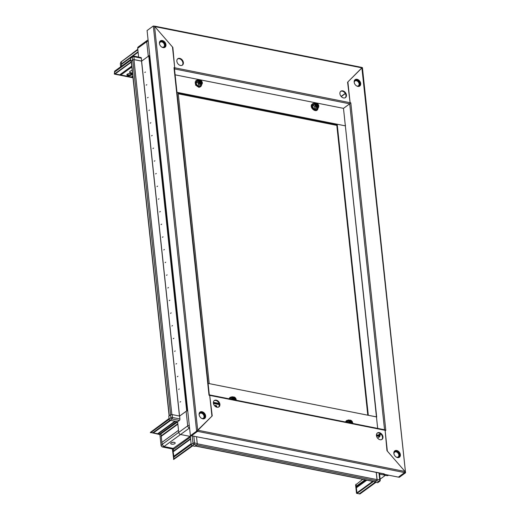 <?xml version="1.0" encoding="UTF-8"?>
<svg xmlns="http://www.w3.org/2000/svg" width="520" height="520" viewBox="0 0 520 520"><rect width="100%" height="100%" fill="white"/><g stroke="black" fill="none" stroke-linecap="round" stroke-linejoin="round"><path stroke-width="0.78" d="M195.292 446.03L374.985 481.812A0.903 0.481 101.3 0 0 375.251 481.741L376.591 480.766A0.903 0.481 101.3 0 0 377 479.596L376.233 472.394M376.591 480.766L196.768 444.957L195.429 445.933A0.903 0.481 -78.7 0 1 195.162 446.004M196.768 444.957A0.903 0.481 -78.7 0 0 197.087 444.483M394.57 451.029A3.946 2.873 -126 0 1 396.26 450.821A3.946 2.873 -126 0 1 399.522 453.642A3.946 2.873 -126 0 1 399.178 457.373M396.728 450.482A3.946 2.873 -126 0 1 400.062 453.479A3.946 2.873 -126 0 1 399.425 457.223A3.946 2.873 -126 0 1 397.488 457.581A3.946 2.873 -126 0 1 394.154 454.584A3.946 2.873 -126 0 1 394.791 450.847A3.946 2.873 -126 0 1 396.728 450.482M354.9 79.84A3.946 2.873 -126 0 1 356.59 79.632A3.946 2.873 -126 0 1 359.853 82.453A3.946 2.873 -126 0 1 359.509 86.184M357.058 79.287A3.946 2.873 -126 0 1 360.393 82.29A3.946 2.873 -126 0 1 359.756 86.028A3.946 2.873 -126 0 1 357.819 86.392A3.946 2.873 -126 0 1 354.484 83.388A3.946 2.873 -126 0 1 355.121 79.651A3.946 2.873 -126 0 1 357.058 79.287M350.11 102.876A0.852 0.364 -6.1 0 1 350.805 102.862L350.103 102.72L347.88 81.926L362.258 67.607M350.805 102.862L385.814 430.443L209.709 395.375L211.933 416.163L196.619 431.171L197.314 431.308L197.737 430.456L154.544 26.312L172.484 47.002L174.701 67.789L174.389 68.023M404.969 472.004L405.269 471.783L387.335 451.094L385.112 430.3L386.971 450.671L405.009 471.484L404.625 472.589L398.392 477.126L383.715 474.201L384.189 473.863A0.852 0.455 101.3 0 1 383.942 473.928L206.336 438.562M361.868 67.795L405.554 472.778L362.421 67.587M361.771 67.516L362.226 67.6M404.826 472.355L405.554 472.778L399.321 477.308L398.606 476.97M404.859 472.641L398.625 477.172M376.538 417.684L376.584 416.884L368.303 415.298L337.194 124.228L345.345 125.847L345.495 125.132M377.904 435.195L380.445 433.7L378.411 435.175A0.852 0.455 101.3 0 1 378.163 435.247L376.422 434.896M377.943 435.519L378.638 435.656L380.861 434.044M175.117 74.835L343.486 108.355L345.351 125.853L176.982 92.32L178.107 92.547L209.209 383.617L208.091 383.396L376.454 416.923L377.683 428.396M367.79 415.194L336.726 124.566L337.194 124.228M232.915 398.6A1.411 1.027 -126 0 1 234.26 399.834M232.928 398.554A1.411 1.027 -126 0 1 234.344 399.854M233.097 399.607A1.411 1.027 -126 0 1 232.986 398.385A1.411 1.027 -126 0 1 234.598 399.906M233.006 398.359A1.411 1.027 -126 0 1 234.669 399.919M233.083 398.236A1.411 1.027 -126 0 1 234.325 398.613A1.411 1.027 -126 0 1 234.884 399.958M233.109 398.203A1.411 1.027 -126 0 1 234.397 398.574A1.411 1.027 -126 0 1 234.942 399.971M233.207 398.106A1.411 1.027 -126 0 1 234.631 398.431A1.411 1.027 -126 0 1 235.118 400.004M232.986 398.385A1.411 1.027 -126 0 1 233.239 398.086A1.411 1.027 -126 0 1 234.702 398.392A1.411 1.027 -126 0 1 235.157 400.017M235.489 400.082A1.677 1.222 54 0 0 234.702 397.943A1.677 1.222 54 0 0 232.895 398.144A1.677 1.222 54 0 0 233.019 399.588A1.69 1.228 54 0 1 232.889 398.138A1.69 1.228 54 0 1 234.708 397.937A1.69 1.228 54 0 1 235.495 400.082M236.132 400.212A2.392 1.742 54 0 0 236.073 399.087A2.392 1.742 54 0 0 234.812 397.351A2.392 1.742 54 0 0 232.349 397.716A2.392 1.742 54 0 0 232.381 399.464M230.197 399.029L230.828 397.599L231.998 396.747L231.192 399.224M230.009 398.99L230.627 397.54M231.998 396.747L234.689 397.28M236.106 399.204L236.294 400.244M339.911 93.743A3.946 2.873 54 0 0 342.089 97.305A3.946 2.873 54 0 0 345.488 97.578A3.946 2.873 54 0 0 346.431 95.043A3.946 2.873 54 0 0 344.253 91.481A3.946 2.873 54 0 0 340.853 91.202A3.946 2.873 54 0 0 339.911 93.743M345.241 97.734A3.946 2.873 54 0 0 345.963 95.381A3.946 2.873 54 0 0 343.941 91.93A3.946 2.873 54 0 0 340.632 91.39M183.378 62.569A3.946 2.873 54 0 0 181.201 59.007A3.946 2.873 54 0 0 177.801 58.734A3.946 2.873 54 0 0 176.858 61.269A3.946 2.873 54 0 0 179.036 64.831A3.946 2.873 54 0 0 182.436 65.111A3.946 2.873 54 0 0 183.378 62.569M154.804 26.611L172.848 47.418L174.701 67.782L350.103 102.713L347.594 82.219L361.875 67.847L154.804 26.611M182.189 65.26A3.946 2.873 54 0 0 182.91 62.907A3.946 2.873 54 0 0 180.882 59.462A3.946 2.873 54 0 0 177.573 58.916M350.103 102.713A0.852 0.455 101.3 0 1 349.713 103.825L384.547 429.767M175.117 74.822L343.486 108.355L349.713 103.825L174.486 68.926M174.467 68.737A0.852 0.455 -78.7 0 0 174.701 67.782L173.999 67.652A0.852 0.364 -6.1 0 1 174.375 67.899L209.365 395.304M336.726 124.566L178.152 92.989M361.322 67.425L361.875 67.847L361.322 67.425M396.195 457.054A2.958 2.158 54 0 0 398.144 456.937A2.958 2.158 54 0 0 398.853 455.032A2.958 2.158 54 0 0 397.215 452.361A2.958 2.158 54 0 0 394.667 452.153A2.958 2.158 54 0 0 393.952 453.973M362.674 479.362L355.615 484.933L356.506 493.298L359.892 494L375.928 482.339M380.126 479.161L385.431 475.3M356.005 484.218L356.219 486.246L365.034 479.83M377.429 482.638L379.223 481.332A1.125 0.819 -126 0 0 379.776 481.234L377.981 482.534A1.125 0.819 -126 0 1 377.429 482.638L374.751 482.105L376.545 480.799L379.223 481.332A1.125 0.605 -78.7 0 0 379.737 479.869L378.996 472.947M376.909 480.291A1.125 0.605 -78.7 0 0 377.059 479.336L379.737 479.869A1.125 0.481 173.9 0 1 380.237 480.2A1.125 0.481 173.9 0 1 380.049 480.506M376.318 472.413L377.059 479.336M374.751 482.105L374.712 481.76M388.55 475.163L388.141 475.462A1.97 1.437 -126 0 1 387.173 475.644L379.587 474.136M359.197 493.863L375.226 482.203M356.219 486.246L356.668 486.038L356.382 487.767L356.928 492.837L357.37 492.629L357.422 493.135L373.418 481.5M357.422 493.135L357.357 493.487M357.37 492.629L372.827 481.384M356.928 492.837L372.704 481.357M356.382 487.767L366.808 480.188M356.72 486.544L365.749 479.973M356.668 486.038L365.157 479.856M180.661 401.629L180.037 402.084L180.661 401.629M179.303 388.954L178.678 389.402L179.303 388.954M177.951 376.272L177.327 376.727L177.951 376.272M176.592 363.597L175.968 364.052L176.592 363.597M175.24 350.922L174.616 351.371L175.24 350.922M173.881 338.24L173.258 338.696L173.881 338.24M172.53 325.565L171.906 326.021L172.53 325.565M171.171 312.884L170.553 313.339L171.171 312.884M169.819 300.209L169.195 300.664L169.819 300.209M168.467 287.534L167.843 287.989L168.467 287.534M167.108 274.853L166.484 275.308L167.108 274.853M165.756 262.178L165.133 262.632L165.756 262.178M164.398 249.503L163.774 249.951L164.398 249.503M163.046 236.821L162.422 237.276L163.046 236.821M161.688 224.146L161.064 224.601L161.688 224.146M160.335 211.471L159.712 211.919L160.335 211.471M158.984 198.79L158.359 199.244L158.984 198.79M157.625 186.114L157.001 186.569L157.625 186.114M156.273 173.433L155.649 173.888L156.273 173.433M154.915 160.758L154.291 161.213L154.915 160.758M153.562 148.083L152.939 148.538L153.562 148.083M152.204 135.401L151.58 135.857L152.204 135.401M150.852 122.727L150.228 123.181L150.852 122.727M149.5 110.052L148.876 110.5L149.5 110.052M148.142 97.37L147.517 97.825L148.142 97.37M146.79 84.695L146.166 85.15L146.79 84.695M145.431 72.02L144.807 72.469L145.431 72.02M179.543 416.052L141.615 61.133L133.946 59.631A0.903 0.384 -6.1 0 0 132.698 59.845L131.359 60.82A0.903 0.384 -6.1 0 0 131.209 61.068L169.13 415.909M169.143 416.032A0.903 0.384 173.9 0 1 169.292 415.786L170.631 414.81L132.698 59.845M171.184 414.603A0.903 0.384 173.9 0 0 170.631 414.81M187.707 410.676L187.155 410.566L149.22 55.601L149.773 55.705M189.56 427.986L189.52 427.979A1.97 1.437 -126 0 1 187.701 425.88L186.141 411.3L179.595 416.065L186.686 410.904L148.752 55.939L186.686 410.904L187.155 410.566M141.615 61.133L149.22 55.601M345.365 93.567L341.244 96.564M377.624 438.178L379.438 436.859A1.411 0.754 -78.7 0 0 380.081 435.026L380.042 434.635M173.647 442.273A2.256 0.956 -6.1 0 1 172.049 442.442M174.805 443.619A2.256 0.956 -6.1 0 1 172.341 444.223A2.256 0.956 -6.1 0 1 170.703 443.482A2.256 0.956 -6.1 0 1 171.08 442.871A2.256 0.956 -6.1 0 1 173.544 442.267A2.256 0.956 -6.1 0 1 175.181 443.007A2.256 0.956 -6.1 0 1 174.805 443.619M202.482 418.737A3.38 2.464 54 0 0 204.6 416.026A3.38 2.464 54 0 0 201.506 412.607A3.38 2.464 54 0 0 199.095 414.076M201.799 418.464A2.958 2.158 54 0 0 201.883 418.483A2.958 2.158 54 0 0 203.333 418.21A2.958 2.158 54 0 0 203.814 415.409A2.958 2.158 54 0 0 201.311 413.16A2.958 2.158 54 0 0 199.856 413.426A2.958 2.158 54 0 0 199.141 414.817M192.68 445.848L173.732 459.413L172.386 448.968L162.142 446.927L161.102 445.731L159.906 434.577L150.332 432.419L169.046 418.529M173.498 459.368L173.953 457.022L173.16 451.802L173.498 448.448L163.917 446.55L162.123 444.476L161.018 434.05L158.243 433.797L175.409 421.317M158.243 433.797L153.361 432.972L170.749 420.387M153.484 432.887L152.887 432.731L170.053 420.245M152.887 432.731L150.813 432.614L169.15 419.276M150.813 432.614L150.358 432.673M173.693 459.01L192.017 445.685M173.953 457.022L191.197 444.476M191.113 443.664L173.647 456.372L191.119 443.716M173.329 451.191L190.573 438.646M163.95 446.55L180.525 434.493M162.13 444.45L178.737 432.374M178.51 430.287L161.694 442.526L178.516 430.346M161.207 435.825L177.814 423.748M193.85 436.391L194.558 442.988L197.236 443.521L196.528 436.924M197.236 443.521A1.125 0.605 101.3 0 1 196.722 444.99L194.928 446.297L192.25 445.763A1.125 0.819 54 0 1 191.211 444.561L190.339 436.449L180.557 434.499A1.97 1.437 54 0 1 178.737 432.4L177.6 421.753L170.144 420.264A1.125 0.819 54 0 1 169.104 419.068L168.792 416.15L170.586 414.85A1.125 0.481 -6.1 0 1 172.139 414.576L172.452 417.495L179.907 418.977L179.595 416.065L172.139 414.576M186.141 411.3A1.97 0.839 -6.1 0 1 187.72 410.793M179.907 418.977A1.125 0.605 101.3 0 1 179.394 420.446L177.6 421.753M191.302 435.747L190.339 436.449M190.073 436.397L172.386 448.968M162.123 444.476L161.102 445.731M163.917 446.55L162.142 446.927M177.625 421.974L159.906 434.577M345.267 93.398L341.113 96.415M160.167 41.061A3.946 2.873 -126 0 1 161.857 40.852A3.946 2.873 -126 0 1 165.12 43.673A3.946 2.873 -126 0 1 164.781 47.405M163.085 47.613A3.946 2.873 -126 0 1 159.751 44.609A3.946 2.873 -126 0 1 160.388 40.872A3.946 2.873 -126 0 1 162.325 40.508A3.946 2.873 -126 0 1 165.666 43.511A3.946 2.873 -126 0 1 165.029 47.248A3.946 2.873 -126 0 1 163.085 47.613M199.836 412.25A3.946 2.873 -126 0 1 201.526 412.041A3.946 2.873 -126 0 1 204.789 414.863A3.946 2.873 -126 0 1 204.451 418.594M202.755 418.801A3.946 2.873 -126 0 1 199.42 415.805A3.946 2.873 -126 0 1 200.057 412.068A3.946 2.873 -126 0 1 201.994 411.704A3.946 2.873 -126 0 1 205.328 414.7A3.946 2.873 -126 0 1 204.692 418.444A3.946 2.873 -126 0 1 202.755 418.801M197.47 430.651L197.548 431.353L197.938 430.248L212.225 415.876L209.709 395.375L209.008 395.232L173.999 67.652M197.269 430.794L197.314 431.308L191.081 435.838L190.385 435.701L196.619 431.171L153.316 26L154.544 26.312M153.316 26L147.082 30.53L190.385 435.701M315.601 104.617A1.411 1.027 -126 0 1 316.914 105.267A1.411 1.027 -126 0 1 317.174 106.73A1.411 1.027 -126 0 1 317.155 106.756M315.679 104.494A1.411 1.027 -126 0 1 317.07 105.034A1.411 1.027 -126 0 1 317.389 106.567A1.411 1.027 -126 0 1 317.298 106.724M315.705 104.462A1.411 1.027 -126 0 1 317.115 104.969A1.411 1.027 -126 0 1 317.454 106.522A1.411 1.027 -126 0 1 317.337 106.704M315.803 104.364A1.411 1.027 -126 0 1 317.272 104.741A1.411 1.027 -126 0 1 317.675 106.359A1.411 1.027 -126 0 1 317.454 106.645M315.582 104.644A1.411 1.027 -126 0 1 315.835 104.345A1.411 1.027 -126 0 1 317.317 104.676A1.411 1.027 -126 0 1 317.74 106.314A1.411 1.027 -126 0 1 317.486 106.62A1.411 1.027 -126 0 1 316.004 106.288A1.411 1.027 -126 0 1 315.582 104.644A1.411 1.027 -126 0 1 316.862 105.333A1.411 1.027 -126 0 1 317.109 106.763M315.49 104.403A1.677 1.222 54 0 0 316.219 106.567A1.677 1.222 54 0 0 318.058 106.392A1.677 1.222 54 0 0 317.33 104.228A1.677 1.222 54 0 0 315.49 104.403A1.69 1.228 54 0 0 316.219 106.574A1.69 1.228 54 0 0 318.071 106.398A1.69 1.228 54 0 0 317.337 104.221A1.69 1.228 54 0 0 315.484 104.397M318.611 106.815A2.392 1.742 54 0 0 318.669 105.346A2.392 1.742 54 0 0 317.408 103.61A2.392 1.742 54 0 0 314.945 103.974A2.392 1.742 54 0 0 315.985 107.068A2.392 1.742 54 0 0 318.611 106.815M316.797 109.362L316.615 109.694L313.794 109.128L312.091 106.184L313.222 103.805L312.344 106.126L313.963 108.927L316.654 109.466L318.65 107.27L318.702 105.463M312.091 106.184L313.521 105.274L314.594 103.005L317.284 103.538M315.523 104.812A1.411 1.027 -126 0 1 316.947 106.769M315.51 104.865A1.411 1.027 -126 0 1 316.894 106.763M313.222 103.805L314.594 103.005M313.794 109.128L315.139 108.076L313.521 105.274M317.824 108.609L315.139 108.076M199.043 81.666A1.411 1.027 -126 0 1 200.226 82.517A1.411 1.027 -126 0 1 200.428 83.57M199.056 81.614A1.411 1.027 -126 0 1 200.285 82.472A1.411 1.027 -126 0 1 200.48 83.577M199.114 81.465A1.411 1.027 -126 0 1 200.506 82.309A1.411 1.027 -126 0 1 200.649 83.57M199.134 81.425A1.411 1.027 -126 0 1 200.571 82.264A1.411 1.027 -126 0 1 200.688 83.564M199.212 81.302A1.411 1.027 -126 0 1 200.785 82.108A1.411 1.027 -126 0 1 200.831 83.525M199.238 81.27A1.411 1.027 -126 0 1 200.85 82.062A1.411 1.027 -126 0 1 200.869 83.512M199.336 81.172A1.411 1.027 -126 0 1 201.071 81.9A1.411 1.027 -126 0 1 200.987 83.447M201.136 81.855A1.411 1.027 -126 0 1 201.019 83.427A1.411 1.027 -126 0 1 199.251 82.719A1.411 1.027 -126 0 1 199.368 81.146A1.411 1.027 -126 0 1 201.136 81.855M199.186 82.719A1.677 1.222 54 0 0 201.143 83.655A1.677 1.222 54 0 0 201.428 81.692A1.677 1.222 54 0 0 199.472 80.756A1.677 1.222 54 0 0 199.186 82.719A1.69 1.228 54 0 0 201.149 83.662A1.69 1.228 54 0 0 201.442 81.686A1.69 1.228 54 0 0 199.472 80.743A1.69 1.228 54 0 0 199.18 82.725M201.91 81.465A2.392 1.742 54 0 0 200.941 80.418A2.392 1.742 54 0 0 198.698 80.457A2.392 1.742 54 0 0 198.712 82.94A2.392 1.742 54 0 0 201.227 84.357A2.392 1.742 54 0 0 202.202 82.154A2.392 1.742 54 0 0 201.91 81.465M200.33 86.164L200.148 86.502L197.327 85.937L195.624 82.992L196.957 80.665L195.878 82.934L197.496 85.735L198.672 84.884L198.153 83.272L197.054 82.082L198.127 79.814L200.817 80.347M196.755 80.607L198.127 79.814M195.624 82.992L197.054 82.082M197.327 85.937L200.187 86.275L201.364 85.416L202.436 83.148L202.234 82.27M201.364 85.416L198.672 84.884M357.546 86.327A3.38 2.464 54 0 0 359.665 83.609A3.38 2.464 54 0 0 356.571 80.191A3.38 2.464 54 0 0 354.159 81.659M356.863 86.053A2.958 2.158 54 0 0 356.941 86.067A2.958 2.158 54 0 0 358.397 85.8A2.958 2.158 54 0 0 358.878 82.992A2.958 2.158 54 0 0 356.375 80.743A2.958 2.158 54 0 0 354.919 81.016A2.958 2.158 54 0 0 354.204 82.4M219.901 404.352A3.946 2.873 54 0 0 217.724 400.79A3.946 2.873 54 0 0 214.325 400.517A3.946 2.873 54 0 0 213.382 403.052A3.946 2.873 54 0 0 215.566 406.614A3.946 2.873 54 0 0 218.959 406.887A3.946 2.873 54 0 0 219.901 404.352M218.719 407.043A3.946 2.873 54 0 0 219.44 404.69A3.946 2.873 54 0 0 217.412 401.245A3.946 2.873 54 0 0 214.103 400.699M376.435 435.526A3.946 2.873 54 0 0 378.619 439.082A3.946 2.873 54 0 0 382.018 439.361A3.946 2.873 54 0 0 382.96 436.82A3.946 2.873 54 0 0 380.776 433.264A3.946 2.873 54 0 0 377.377 432.985A3.946 2.873 54 0 0 376.435 435.526M381.771 439.517A3.946 2.873 54 0 0 382.493 437.164A3.946 2.873 54 0 0 380.465 433.713A3.946 2.873 54 0 0 377.156 433.173M209.709 395.375A0.852 0.455 -78.7 0 0 209.411 394.888A0.852 0.455 -78.7 0 0 209.319 394.888M384.56 429.884A0.852 0.455 101.3 0 1 384.807 429.819A0.852 0.455 101.3 0 1 385.112 430.307M384.189 473.863L191.295 435.688M404.625 472.589L197.548 431.353L191.315 435.89M383.682 473.876L383.715 474.201M315.49 105.027A1.378 1.001 -126 0 1 316.511 105.833A1.378 1.001 -126 0 1 316.732 106.737M132.522 73.366A3.659 1.554 -6.1 0 1 131.255 73.249A3.659 1.554 -6.1 0 1 129.987 71.396A3.659 1.554 -6.1 0 1 132.203 70.376M130.111 71.279A3.38 1.437 173.9 0 0 129.89 71.877A3.38 1.437 173.9 0 0 131.378 72.885A3.38 1.437 173.9 0 0 132.483 72.989M132.997 77.799L114.348 74.087L114.615 71.188L130.683 59.508M127.978 75.627A2.535 1.073 173.9 0 0 131.112 75.244A2.535 1.073 173.9 0 0 131.553 73.873A2.535 1.073 173.9 0 0 130.787 73.587A2.535 1.073 173.9 0 0 127.101 74.347A2.535 1.073 173.9 0 0 127.978 75.627M127.4 74.113A1.97 0.839 173.9 0 0 127.367 74.314A1.97 0.839 173.9 0 0 128.238 74.893A1.97 0.839 173.9 0 0 130.292 74.75A1.97 0.839 173.9 0 0 131.287 73.892A1.97 0.839 173.9 0 0 131.216 73.704M161.792 47.08A2.958 2.158 54 0 0 163.742 46.962A2.958 2.158 54 0 0 164.45 45.058A2.958 2.158 54 0 0 162.819 42.386A2.958 2.158 54 0 0 160.264 42.178A2.958 2.158 54 0 0 159.549 43.998M120.64 66.814L120.296 63.609L120.952 61.971L137.806 49.393M121.505 66.177L121.492 63.85L138.066 51.798M121.492 63.85L121.277 61.822L137.845 49.77M121.277 61.822L120.952 61.971M137.794 49.277L132.509 53.248M126.529 76.186L126.893 76.278M131.228 61.256L132.652 59.878L132.34 56.966A1.125 0.481 173.9 0 1 133.894 56.7A1.125 0.605 -78.7 0 0 133.49 56.043L140.946 57.532A1.125 0.605 101.3 0 1 141.349 58.182L133.894 56.7L134.206 59.611L141.661 61.1L148.285 56.277L146.731 41.698A1.97 1.437 -126 0 1 147.199 40.43L138.157 47.008A1.97 1.437 -126 0 0 137.69 48.276L146.731 41.698A1.97 0.839 173.9 0 1 148.226 41.197M134.206 59.611A1.125 0.481 173.9 0 0 133.25 59.638M138.626 57.07L137.69 48.276M130.858 61.184L130.546 58.266A1.125 0.819 -126 0 1 130.819 57.544L132.613 56.238A1.125 0.819 -126 0 0 132.34 56.966L130.546 58.266M141.349 58.182L141.661 61.1M114.615 71.188L114.634 73.619L115.473 73.716L115.031 73.925L132.945 77.298M131.547 76.921L132.802 76.005M121.062 74.835L131.84 66.995M119.684 74.854L131.742 66.086M115.473 73.716L131.326 62.186M115.005 73.626L131.287 61.789M114.699 71.948L130.761 60.268M114.634 73.619L114.348 74.087M199.024 81.829A1.378 1.001 -126 0 1 200.272 83.544M349.382 421.798A1.411 1.027 -126 0 1 350.558 422.643A1.411 1.027 -126 0 1 350.727 423.026M349.394 421.746A1.411 1.027 -126 0 1 350.623 422.598A1.411 1.027 -126 0 1 350.805 423.046M349.453 421.59A1.411 1.027 -126 0 1 350.844 422.442A1.411 1.027 -126 0 1 351.065 423.098M349.473 421.551A1.411 1.027 -126 0 1 350.909 422.396A1.411 1.027 -126 0 1 351.137 423.111M349.55 421.428A1.411 1.027 -126 0 1 351.124 422.234A1.411 1.027 -126 0 1 351.351 423.156M349.576 421.395A1.411 1.027 -126 0 1 351.188 422.188A1.411 1.027 -126 0 1 351.41 423.163M349.674 421.304A1.411 1.027 -126 0 1 351.41 422.032A1.411 1.027 -126 0 1 351.585 423.202M349.563 422.799A1.411 1.027 -126 0 1 349.7 421.278A1.411 1.027 -126 0 1 351.475 421.98A1.411 1.027 -126 0 1 351.624 423.209M351.949 423.274A1.677 1.222 54 0 0 351.767 421.818A1.677 1.222 54 0 0 349.837 420.875A1.677 1.222 54 0 0 349.486 422.779A1.69 1.228 54 0 1 349.837 420.862A1.69 1.228 54 0 1 351.78 421.811A1.69 1.228 54 0 1 351.962 423.274M352.593 423.404A2.392 1.742 54 0 0 352.541 422.286A2.392 1.742 54 0 0 352.248 421.597A2.392 1.742 54 0 0 351.279 420.543A2.392 1.742 54 0 0 349.154 420.466A2.392 1.742 54 0 0 348.849 422.656M352.573 422.396L352.762 423.436M347.224 422.331L347.659 422.416M346.665 422.221L347.288 420.791L348.465 419.939L351.156 420.472M347.393 422.207L348.465 419.939M346.476 422.182L347.094 420.738M178.237 93.802L336.453 125.307A2.815 2.054 -126 0 1 336.817 125.411M214.955 405.853A1.196 0.871 -126 0 1 216.236 406.998M216.814 407.206A1.196 0.871 54 0 0 216.886 406.692A1.196 0.871 54 0 0 216.222 405.613A1.196 0.871 54 0 0 215.189 405.529A1.196 0.871 54 0 0 214.903 406.068M213.369 402.87L219.317 404.053M376.422 435.338L379.964 436.046M213.447 403.462L219.433 404.651M376.5 435.929L379.71 436.572M219.408 405.223A3.38 2.464 54 0 0 218.907 406.835M349.362 421.96A1.378 1.001 -126 0 1 350.487 422.981M232.895 398.762A1.378 1.001 -126 0 1 233.916 399.575A1.378 1.001 -126 0 1 234.019 399.789M377 479.596L197.243 443.794M375.251 481.741L195.429 445.933M376.46 416.923L345.351 125.847L376.682 416.962M231.536 397.085A3.79 2.763 54 0 0 229.353 398.294A3.79 2.763 54 0 0 229.171 398.821M393.841 452.628A3.497 2.548 -126 0 1 396.877 451.399A3.497 2.548 -126 0 1 399.529 454.948A3.497 2.548 -126 0 1 397.436 457.574M396.688 457.321A3.296 2.405 54 0 0 399.321 454.948A3.296 2.405 54 0 0 396.487 451.49A3.296 2.405 54 0 0 393.848 453.421M387.173 475.644L387.985 475.053M141.537 61.145L179.465 416.039M171.873 414.544L133.946 59.631M169.292 415.786L131.359 60.82M159.64 434.076L176.806 421.59M157.56 433.81L174.883 421.207M173.16 451.802L190.625 439.101M173.167 449.67L190.411 437.125M161.044 436.436L177.859 424.203M179.394 420.446L171.938 418.964L170.144 420.264M189.28 425.373A1.97 0.839 -6.1 0 0 187.701 425.88L178.737 432.4M189.553 427.954A1.97 1.059 -78.7 0 1 189.52 427.979L180.557 434.499M196.722 444.99L194.044 444.457A1.125 0.819 -126 0 1 192.998 443.255L191.211 444.561M192.25 445.763L194.044 444.457A1.125 0.605 -78.7 0 0 194.558 442.988A1.125 0.481 -6.1 0 0 192.998 443.255L192.231 436.072M170.586 414.85L170.898 417.762A1.125 0.481 -6.1 0 1 172.452 417.495A1.125 0.605 -78.7 0 1 171.938 418.964A1.125 0.819 -126 0 1 170.898 417.762L169.104 419.068M314.132 103.344A3.79 2.763 54 0 0 311.948 104.559A3.79 2.763 54 0 0 313.593 109.447A3.79 2.763 54 0 0 317.74 109.051A3.79 2.763 54 0 0 317.935 108.453M311.688 104.871A3.679 2.684 54 0 0 312.637 109.012A3.679 2.684 54 0 0 316.413 110.181M197.665 80.151A3.79 2.763 54 0 0 195.845 84.773A3.79 2.763 54 0 0 199.069 87.067A3.79 2.763 54 0 0 201.468 85.26M197.938 430.248L405.009 471.484M213.375 402.311L219.115 403.455M376.428 434.779L378.411 435.175M159.439 42.653A3.497 2.548 -126 0 1 162.474 41.425A3.497 2.548 -126 0 1 165.133 44.974A3.497 2.548 -126 0 1 163.033 47.6M162.285 47.346A3.296 2.405 54 0 0 164.918 44.974A3.296 2.405 54 0 0 162.084 41.516A3.296 2.405 54 0 0 159.452 43.446M121.323 64.461L130.734 57.616M132.737 56.16L138.112 52.254M348.004 420.277A3.79 2.763 54 0 0 345.637 422.019M178.224 93.652L336.453 125.307M228.826 398.756L231.634 397.013M154.499 26.117L361.569 67.353M379.47 473.038L380.237 480.2A1.125 1.125 0 0 1 379.776 481.234M197.288 431.002L197.516 430.612M318.038 108.303L317.779 109.239C316.141 113.087 309.667 108.121 311.578 104.605L314.23 103.272M201.572 85.111L199.036 87.419L195.475 85.02L197.763 80.073M209.411 394.888L384.807 429.819M219.167 403.579L213.369 402.428M148.102 40.072A1.97 1.97 0 0 0 147.199 40.43M133.49 56.043A1.125 1.125 0 0 0 132.613 56.238M348.101 420.206L345.293 421.947"/></g></svg>
